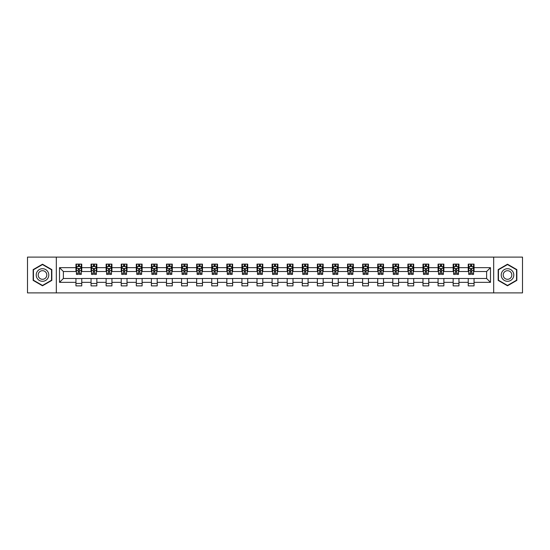 <?xml version="1.0" encoding="UTF-8"?>
<svg xmlns="http://www.w3.org/2000/svg" width="550" height="550" viewBox="0 0 550 550"><rect width="100%" height="100%" fill="white"/><g stroke="black" fill="none" stroke-linecap="round" stroke-linejoin="round"><path stroke-width="0.82" d="M493.68 292.896L522.5 292.896L522.5 257.104L493.68 257.104L493.68 292.896L56.32 292.896L56.32 257.104L27.5 257.104L27.5 292.896L56.32 292.896M493.68 257.104L56.32 257.104M474.045 267.651L474.045 264.117L468.243 264.117L468.243 267.651L458.954 267.651L458.954 264.117L453.152 264.117L453.152 267.651L443.871 267.651L443.871 264.117L438.068 264.117L438.068 267.651L428.78 267.651L428.78 264.117L422.978 264.117L422.978 267.651L413.696 267.651L413.696 264.117L407.887 264.117L407.887 267.651L398.606 267.651L398.606 264.117L392.803 264.117L392.803 267.651L383.515 267.651L383.515 264.117L377.712 264.117L377.712 267.651L368.431 267.651L368.431 264.117L362.629 264.117L362.629 267.651L353.341 267.651L353.341 264.117L347.538 264.117L347.538 267.651L338.25 267.651L338.25 264.117L332.447 264.117L332.447 267.651L323.166 267.651L323.166 264.117L317.364 264.117L317.364 267.651L308.076 267.651L308.076 264.117L302.273 264.117L302.273 267.651L292.992 267.651L292.992 264.117L287.189 264.117L287.189 267.651L277.901 267.651L277.901 264.117L272.099 264.117L272.099 267.651L262.811 267.651L262.811 264.117L257.008 264.117L257.008 267.651L247.727 267.651L247.727 264.117L241.924 264.117L241.924 267.651L232.636 267.651L232.636 264.117L226.834 264.117L226.834 267.651L217.553 267.651L217.553 264.117L211.75 264.117L211.75 267.651L202.462 267.651L202.462 264.117L196.659 264.117L196.659 267.651L187.371 267.651L187.371 264.117L181.569 264.117L181.569 267.651L172.287 267.651L172.287 264.117L166.485 264.117L166.485 267.651L157.197 267.651L157.197 264.117L151.394 264.117L151.394 267.651L142.113 267.651L142.113 264.117L136.304 264.117L136.304 267.651L127.022 267.651L127.022 264.117L121.22 264.117L121.22 267.651L111.932 267.651L111.932 264.117L106.129 264.117L106.129 267.651L96.848 267.651L96.848 264.117L91.046 264.117L91.046 267.651L81.758 267.651L81.758 264.117L75.955 264.117L75.955 267.651L59.517 267.651L59.517 282.349L63.381 278.479L75.955 278.479L75.955 285.883L81.758 285.883L81.758 278.479L91.046 278.479L91.046 285.883L96.848 285.883L96.848 278.479L106.129 278.479L106.129 285.883L111.932 285.883L111.932 278.479L121.22 278.479L121.22 285.883L127.022 285.883L127.022 278.479L136.304 278.479L136.304 285.883L142.113 285.883L142.113 278.479L151.394 278.479L151.394 285.883L157.197 285.883L157.197 278.479L166.485 278.479L166.485 285.883L172.287 285.883L172.287 278.479L181.569 278.479L181.569 285.883L187.371 285.883L187.371 278.479L196.659 278.479L196.659 285.883L202.462 285.883L202.462 278.479L211.75 278.479L211.75 285.883L217.553 285.883L217.553 278.479L226.834 278.479L226.834 285.883L232.636 285.883L232.636 278.479L241.924 278.479L241.924 285.883L247.727 285.883L247.727 278.479L257.008 278.479L257.008 285.883L262.811 285.883L262.811 278.479L272.099 278.479L272.099 285.883L277.901 285.883L277.901 278.479L287.189 278.479L287.189 285.883L292.992 285.883L292.992 278.479L302.273 278.479L302.273 285.883L308.076 285.883L308.076 278.479L317.364 278.479L317.364 285.883L323.166 285.883L323.166 278.479L332.447 278.479L332.447 285.883L338.25 285.883L338.25 278.479L347.538 278.479L347.538 285.883L353.341 285.883L353.341 278.479L362.629 278.479L362.629 285.883L368.431 285.883L368.431 278.479L377.712 278.479L377.712 285.883L383.515 285.883L383.515 278.479L392.803 278.479L392.803 285.883L398.606 285.883L398.606 278.479L407.887 278.479L407.887 285.883L413.696 285.883L413.696 278.479L422.978 278.479L422.978 285.883L428.78 285.883L428.78 278.479L438.068 278.479L438.068 285.883L443.871 285.883L443.871 278.479L453.152 278.479L453.152 285.883L458.954 285.883L458.954 278.479L468.243 278.479L468.243 285.883L474.045 285.883L474.045 278.479L486.619 278.479L486.619 271.521L474.045 271.521L474.045 267.651L490.483 267.651L490.483 282.349L474.045 282.349M468.243 282.349L458.954 282.349M453.152 282.349L443.871 282.349M438.068 282.349L428.78 282.349M422.978 282.349L413.696 282.349M407.887 282.349L398.606 282.349M392.803 282.349L383.515 282.349M377.712 282.349L368.431 282.349M362.629 282.349L353.341 282.349M347.538 282.349L338.25 282.349M332.447 282.349L323.166 282.349M317.364 282.349L308.076 282.349M302.273 282.349L292.992 282.349M287.189 282.349L277.901 282.349M272.099 282.349L262.811 282.349M257.008 282.349L247.727 282.349M241.924 282.349L232.636 282.349M226.834 282.349L217.553 282.349M211.75 282.349L202.462 282.349M196.659 282.349L187.371 282.349M181.569 282.349L172.287 282.349M166.485 282.349L157.197 282.349M151.394 282.349L142.113 282.349M136.304 282.349L127.022 282.349M121.22 282.349L111.932 282.349M106.129 282.349L96.848 282.349M91.046 282.349L81.758 282.349M75.955 282.349L59.517 282.349M468.243 267.651L468.243 271.521L458.954 271.521L458.954 267.651M453.152 267.651L453.152 271.521L443.871 271.521L443.871 267.651M438.068 267.651L438.068 271.521L428.78 271.521L428.78 267.651M422.978 267.651L422.978 271.521L413.696 271.521L413.696 267.651M407.887 267.651L407.887 271.521L398.606 271.521L398.606 267.651M392.803 267.651L392.803 271.521L383.515 271.521L383.515 267.651M377.712 267.651L377.712 271.521L368.431 271.521L368.431 267.651M362.629 267.651L362.629 271.521L353.341 271.521L353.341 267.651M347.538 267.651L347.538 271.521L338.25 271.521L338.25 267.651M332.447 267.651L332.447 271.521L323.166 271.521L323.166 267.651M317.364 267.651L317.364 271.521L308.076 271.521L308.076 267.651M302.273 267.651L302.273 271.521L292.992 271.521L292.992 267.651M287.189 267.651L287.189 271.521L277.901 271.521L277.901 267.651M272.099 267.651L272.099 271.521L262.811 271.521L262.811 267.651M257.008 267.651L257.008 271.521L247.727 271.521L247.727 267.651M241.924 267.651L241.924 271.521L232.636 271.521L232.636 267.651M226.834 267.651L226.834 271.521L217.553 271.521L217.553 267.651M211.75 267.651L211.75 271.521L202.462 271.521L202.462 267.651M196.659 267.651L196.659 271.521L187.371 271.521L187.371 267.651M181.569 267.651L181.569 271.521L172.287 271.521L172.287 267.651M166.485 267.651L166.485 271.521L157.197 271.521L157.197 267.651M151.394 267.651L151.394 271.521L142.113 271.521L142.113 267.651M136.304 267.651L136.304 271.521L127.022 271.521L127.022 267.651M121.22 267.651L121.22 271.521L111.932 271.521L111.932 267.651M106.129 267.651L106.129 271.521L96.848 271.521L96.848 267.651M91.046 267.651L91.046 271.521L81.758 271.521L81.758 267.651M75.955 267.651L75.955 271.521L63.381 271.521L59.517 267.651M63.381 271.521L63.381 278.479M490.483 282.349L486.619 278.479M486.619 271.521L490.483 267.651M75.955 266.537L76.436 266.537M78.279 266.537L79.441 266.537M81.276 266.537L81.758 266.537M75.955 271.418L76.436 271.418M78.279 271.418L79.441 271.418M81.276 271.418L81.758 271.418M75.955 278.582L81.758 278.582M75.955 283.463L81.758 283.463M91.046 278.582L96.848 278.582M91.046 283.463L96.848 283.463M91.046 266.537L91.527 266.537M93.363 266.537L94.524 266.537M96.36 266.537L96.848 266.537M91.046 271.418L91.527 271.418M93.363 271.418L94.524 271.418M96.36 271.418L96.848 271.418M106.129 278.582L111.932 278.582M106.129 283.463L111.932 283.463M106.129 266.537L106.618 266.537M108.453 266.537L109.615 266.537M111.451 266.537L111.932 266.537M106.129 271.418L106.618 271.418M108.453 271.418L109.615 271.418M111.451 271.418L111.932 271.418M121.22 278.582L127.022 278.582M121.22 283.463L127.022 283.463M121.22 266.537L121.701 266.537M123.544 266.537L124.699 266.537M126.541 266.537L127.022 266.537M121.22 271.418L121.701 271.418M123.544 271.418L124.699 271.418M126.541 271.418L127.022 271.418M136.304 278.582L142.113 278.582M136.304 283.463L142.113 283.463M136.304 266.537L136.792 266.537M138.627 266.537L139.789 266.537M141.625 266.537L142.113 266.537M136.304 271.418L136.792 271.418M138.627 271.418L139.789 271.418M141.625 271.418L142.113 271.418M151.394 278.582L157.197 278.582M151.394 283.463L157.197 283.463M151.394 266.537L151.876 266.537M153.718 266.537L154.88 266.537M156.716 266.537L157.197 266.537M151.394 271.418L151.876 271.418M153.718 271.418L154.88 271.418M156.716 271.418L157.197 271.418M166.485 278.582L172.287 278.582M166.485 283.463L172.287 283.463M166.485 266.537L166.966 266.537M168.802 266.537L169.964 266.537M171.799 266.537L172.287 266.537M166.485 271.418L166.966 271.418M168.802 271.418L169.964 271.418M171.799 271.418L172.287 271.418M181.569 278.582L187.371 278.582M181.569 283.463L187.371 283.463M181.569 266.537L182.057 266.537M183.893 266.537L185.054 266.537M186.89 266.537L187.371 266.537M181.569 271.418L182.057 271.418M183.893 271.418L185.054 271.418M186.89 271.418L187.371 271.418M196.659 278.582L202.462 278.582M196.659 283.463L202.462 283.463M196.659 266.537L197.141 266.537M198.983 266.537L200.138 266.537M201.981 266.537L202.462 266.537M196.659 271.418L197.141 271.418M198.983 271.418L200.138 271.418M201.981 271.418L202.462 271.418M211.75 278.582L217.553 278.582M211.75 283.463L217.553 283.463M211.75 266.537L212.231 266.537M214.067 266.537L215.229 266.537M217.064 266.537L217.553 266.537M211.75 271.418L212.231 271.418M214.067 271.418L215.229 271.418M217.064 271.418L217.553 271.418M226.834 278.582L232.636 278.582M226.834 283.463L232.636 283.463M226.834 266.537L227.315 266.537M229.157 266.537L230.319 266.537M232.155 266.537L232.636 266.537M226.834 271.418L227.315 271.418M229.157 271.418L230.319 271.418M232.155 271.418L232.636 271.418M241.924 278.582L247.727 278.582M241.924 283.463L247.727 283.463M241.924 266.537L242.406 266.537M244.241 266.537L245.403 266.537M247.239 266.537L247.727 266.537M241.924 271.418L242.406 271.418M244.241 271.418L245.403 271.418M247.239 271.418L247.727 271.418M257.008 278.582L262.811 278.582M257.008 283.463L262.811 283.463M257.008 266.537L257.496 266.537M259.332 266.537L260.494 266.537M262.329 266.537L262.811 266.537M257.008 271.418L257.496 271.418M259.332 271.418L260.494 271.418M262.329 271.418L262.811 271.418M272.099 278.582L277.901 278.582M272.099 283.463L277.901 283.463M272.099 266.537L272.58 266.537M274.423 266.537L275.577 266.537M277.42 266.537L277.901 266.537M272.099 271.418L272.58 271.418M274.423 271.418L275.577 271.418M277.42 271.418L277.901 271.418M287.189 278.582L292.992 278.582M287.189 283.463L292.992 283.463M287.189 266.537L287.671 266.537M289.506 266.537L290.668 266.537M292.504 266.537L292.992 266.537M287.189 271.418L287.671 271.418M289.506 271.418L290.668 271.418M292.504 271.418L292.992 271.418M302.273 278.582L308.076 278.582M302.273 283.463L308.076 283.463M302.273 266.537L302.761 266.537M304.597 266.537L305.759 266.537M307.594 266.537L308.076 266.537M302.273 271.418L302.761 271.418M304.597 271.418L305.759 271.418M307.594 271.418L308.076 271.418M317.364 278.582L323.166 278.582M317.364 283.463L323.166 283.463M317.364 266.537L317.845 266.537M319.681 266.537L320.843 266.537M322.685 266.537L323.166 266.537M317.364 271.418L317.845 271.418M319.681 271.418L320.843 271.418M322.685 271.418L323.166 271.418M332.447 278.582L338.25 278.582M332.447 283.463L338.25 283.463M332.447 266.537L332.936 266.537M334.771 266.537L335.933 266.537M337.769 266.537L338.25 266.537M332.447 271.418L332.936 271.418M334.771 271.418L335.933 271.418M337.769 271.418L338.25 271.418M347.538 278.582L353.341 278.582M347.538 283.463L353.341 283.463M347.538 266.537L348.019 266.537M349.862 266.537L351.017 266.537M352.859 266.537L353.341 266.537M347.538 271.418L348.019 271.418M349.862 271.418L351.017 271.418M352.859 271.418L353.341 271.418M362.629 278.582L368.431 278.582M362.629 283.463L368.431 283.463M362.629 266.537L363.11 266.537M364.946 266.537L366.107 266.537M367.943 266.537L368.431 266.537M362.629 271.418L363.11 271.418M364.946 271.418L366.107 271.418M367.943 271.418L368.431 271.418M377.712 278.582L383.515 278.582M377.712 283.463L383.515 283.463M377.712 266.537L378.201 266.537M380.036 266.537L381.198 266.537M383.034 266.537L383.515 266.537M377.712 271.418L378.201 271.418M380.036 271.418L381.198 271.418M383.034 271.418L383.515 271.418M392.803 278.582L398.606 278.582M392.803 283.463L398.606 283.463M392.803 266.537L393.284 266.537M395.12 266.537L396.282 266.537M398.124 266.537L398.606 266.537M392.803 271.418L393.284 271.418M395.12 271.418L396.282 271.418M398.124 271.418L398.606 271.418M407.887 278.582L413.696 278.582M407.887 283.463L413.696 283.463M407.887 266.537L408.375 266.537M410.211 266.537L411.373 266.537M413.208 266.537L413.696 266.537M407.887 271.418L408.375 271.418M410.211 271.418L411.373 271.418M413.208 271.418L413.696 271.418M422.978 278.582L428.78 278.582M422.978 283.463L428.78 283.463M422.978 266.537L423.459 266.537M425.301 266.537L426.456 266.537M428.299 266.537L428.78 266.537M422.978 271.418L423.459 271.418M425.301 271.418L426.456 271.418M428.299 271.418L428.78 271.418M438.068 278.582L443.871 278.582M438.068 283.463L443.871 283.463M438.068 266.537L438.549 266.537M440.385 266.537L441.547 266.537M443.382 266.537L443.871 266.537M438.068 271.418L438.549 271.418M440.385 271.418L441.547 271.418M443.382 271.418L443.871 271.418M453.152 278.582L458.954 278.582M453.152 283.463L458.954 283.463M453.152 266.537L453.64 266.537M455.476 266.537L456.638 266.537M458.473 266.537L458.954 266.537M453.152 271.418L453.64 271.418M455.476 271.418L456.638 271.418M458.473 271.418L458.954 271.418M468.243 278.582L474.045 278.582M468.243 283.463L474.045 283.463M468.243 266.537L468.724 266.537M470.559 266.537L471.721 266.537M473.564 266.537L474.045 266.537M468.243 271.418L468.724 271.418M470.559 271.418L471.721 271.418M473.564 271.418L474.045 271.418M42.494 285.78L51.824 280.39L51.824 269.61L42.494 264.22L33.158 269.61L33.158 280.39L42.494 285.78M516.842 269.61L507.506 264.22L498.176 269.61L498.176 280.39L507.506 285.78L516.842 280.39L516.842 269.61M79.441 265.375L78.279 265.375M81.276 273.206L79.441 273.206L79.441 274.423L81.276 274.423L81.276 268.517L80.307 266.585L77.406 266.585L76.436 268.517L76.436 274.423L78.279 274.423L78.279 273.206L76.436 273.206M76.436 268.517L76.436 264.117M81.276 268.517L81.276 264.117M78.279 266.585L78.279 264.117M79.441 264.117L79.441 266.585M79.441 273.206L79.441 269.246L78.279 269.246L78.279 273.206M47.932 278.142A6.284 6.284 0 0 0 45.636 269.555A6.284 6.284 0 0 0 37.049 271.858A6.284 6.284 0 0 0 39.346 280.445A6.284 6.284 0 0 0 47.932 278.142M46.221 277.152A4.304 4.304 0 0 0 44.646 271.274A4.304 4.304 0 0 0 38.761 272.848A4.304 4.304 0 0 0 40.343 278.726A4.304 4.304 0 0 0 46.221 277.152M33.447 280.218L33.447 269.782L42.494 264.557L51.535 269.782L51.535 280.218L42.494 285.443L33.447 280.218M507.506 268.716A6.284 6.284 0 0 0 501.222 275A6.284 6.284 0 0 0 507.506 281.284A6.284 6.284 0 0 0 513.796 275A6.284 6.284 0 0 0 507.506 268.716M507.506 270.696A4.304 4.304 0 0 0 503.202 275A4.304 4.304 0 0 0 507.506 279.304A4.304 4.304 0 0 0 511.809 275A4.304 4.304 0 0 0 507.506 270.696M516.553 280.218L507.506 285.443L498.465 280.218L498.465 269.782L507.506 264.557L516.553 269.782L516.553 280.218M94.524 265.375L93.363 265.375M96.36 273.206L94.524 273.206L94.524 274.423L96.36 274.423L96.36 268.517L95.397 266.585L92.496 266.585L91.527 268.517L91.527 274.423L93.363 274.423L93.363 273.206L91.527 273.206M91.527 268.517L91.527 264.117M96.36 268.517L96.36 264.117M93.363 266.585L93.363 264.117M94.524 264.117L94.524 266.585M94.524 273.206L94.524 269.246L93.363 269.246L93.363 273.206M109.615 265.375L108.453 265.375M111.451 273.206L109.615 273.206L109.615 274.423L111.451 274.423L111.451 268.517L110.481 266.585L107.58 266.585L106.618 268.517L106.618 274.423L108.453 274.423L108.453 273.206L106.618 273.206M106.618 268.517L106.618 264.117M111.451 268.517L111.451 264.117M108.453 266.585L108.453 264.117M109.615 264.117L109.615 266.585M109.615 273.206L109.615 269.246L108.453 269.246L108.453 273.206M124.699 265.375L123.544 265.375M126.541 273.206L124.699 273.206L124.699 274.423L126.541 274.423L126.541 268.517L125.572 266.585L122.671 266.585L121.701 268.517L121.701 274.423L123.544 274.423L123.544 273.206L121.701 273.206M121.701 268.517L121.701 264.117M126.541 268.517L126.541 264.117M123.544 266.585L123.544 264.117M124.699 264.117L124.699 266.585M124.699 273.206L124.699 269.246L123.544 269.246L123.544 273.206M139.789 265.375L138.627 265.375M141.625 273.206L139.789 273.206L139.789 274.423L141.625 274.423L141.625 268.517L140.662 266.585L137.761 266.585L136.792 268.517L136.792 274.423L138.627 274.423L138.627 273.206L136.792 273.206M136.792 268.517L136.792 264.117M141.625 268.517L141.625 264.117M138.627 266.585L138.627 264.117M139.789 264.117L139.789 266.585M139.789 273.206L139.789 269.246L138.627 269.246L138.627 273.206M154.88 265.375L153.718 265.375M156.716 273.206L154.88 273.206L154.88 274.423L156.716 274.423L156.716 268.517L155.746 266.585L152.845 266.585L151.876 268.517L151.876 274.423L153.718 274.423L153.718 273.206L151.876 273.206M151.876 268.517L151.876 264.117M156.716 268.517L156.716 264.117M153.718 266.585L153.718 264.117M154.88 264.117L154.88 266.585M154.88 273.206L154.88 269.246L153.718 269.246L153.718 273.206M169.964 265.375L168.802 265.375M171.799 273.206L169.964 273.206L169.964 274.423L171.799 274.423L171.799 268.517L170.837 266.585L167.936 266.585L166.966 268.517L166.966 274.423L168.802 274.423L168.802 273.206L166.966 273.206M166.966 268.517L166.966 264.117M171.799 268.517L171.799 264.117M168.802 266.585L168.802 264.117M169.964 264.117L169.964 266.585M169.964 273.206L169.964 269.246L168.802 269.246L168.802 273.206M185.054 265.375L183.893 265.375M186.89 273.206L185.054 273.206L185.054 274.423L186.89 274.423L186.89 268.517L185.921 266.585L183.019 266.585L182.057 268.517L182.057 274.423L183.893 274.423L183.893 273.206L182.057 273.206M182.057 268.517L182.057 264.117M186.89 268.517L186.89 264.117M183.893 266.585L183.893 264.117M185.054 264.117L185.054 266.585M185.054 273.206L185.054 269.246L183.893 269.246L183.893 273.206M200.138 265.375L198.983 265.375M201.981 273.206L200.138 273.206L200.138 274.423L201.981 274.423L201.981 268.517L201.011 266.585L198.11 266.585L197.141 268.517L197.141 274.423L198.983 274.423L198.983 273.206L197.141 273.206M197.141 268.517L197.141 264.117M201.981 268.517L201.981 264.117M198.983 266.585L198.983 264.117M200.138 264.117L200.138 266.585M200.138 273.206L200.138 269.246L198.983 269.246L198.983 273.206M215.229 265.375L214.067 265.375M217.064 273.206L215.229 273.206L215.229 274.423L217.064 274.423L217.064 268.517L216.102 266.585L213.201 266.585L212.231 268.517L212.231 274.423L214.067 274.423L214.067 273.206L212.231 273.206M212.231 268.517L212.231 264.117M217.064 268.517L217.064 264.117M214.067 266.585L214.067 264.117M215.229 264.117L215.229 266.585M215.229 273.206L215.229 269.246L214.067 269.246L214.067 273.206M230.319 265.375L229.157 265.375M232.155 273.206L230.319 273.206L230.319 274.423L232.155 274.423L232.155 268.517L231.186 266.585L228.284 266.585L227.315 268.517L227.315 274.423L229.157 274.423L229.157 273.206L227.315 273.206M227.315 268.517L227.315 264.117M232.155 268.517L232.155 264.117M229.157 266.585L229.157 264.117M230.319 264.117L230.319 266.585M230.319 273.206L230.319 269.246L229.157 269.246L229.157 273.206M245.403 265.375L244.241 265.375M247.239 273.206L245.403 273.206L245.403 274.423L247.239 274.423L247.239 268.517L246.276 266.585L243.375 266.585L242.406 268.517L242.406 274.423L244.241 274.423L244.241 273.206L242.406 273.206M242.406 268.517L242.406 264.117M247.239 268.517L247.239 264.117M244.241 266.585L244.241 264.117M245.403 264.117L245.403 266.585M245.403 273.206L245.403 269.246L244.241 269.246L244.241 273.206M260.494 265.375L259.332 265.375M262.329 273.206L260.494 273.206L260.494 274.423L262.329 274.423L262.329 268.517L261.36 266.585L258.459 266.585L257.496 268.517L257.496 274.423L259.332 274.423L259.332 273.206L257.496 273.206M257.496 268.517L257.496 264.117M262.329 268.517L262.329 264.117M259.332 266.585L259.332 264.117M260.494 264.117L260.494 266.585M260.494 273.206L260.494 269.246L259.332 269.246L259.332 273.206M275.577 265.375L274.423 265.375M277.42 273.206L275.577 273.206L275.577 274.423L277.42 274.423L277.42 268.517L276.451 266.585L273.549 266.585L272.58 268.517L272.58 274.423L274.423 274.423L274.423 273.206L272.58 273.206M272.58 268.517L272.58 264.117M277.42 268.517L277.42 264.117M274.423 266.585L274.423 264.117M275.577 264.117L275.577 266.585M275.577 273.206L275.577 269.246L274.423 269.246L274.423 273.206M290.668 265.375L289.506 265.375M292.504 273.206L290.668 273.206L290.668 274.423L292.504 274.423L292.504 268.517L291.541 266.585L288.64 266.585L287.671 268.517L287.671 274.423L289.506 274.423L289.506 273.206L287.671 273.206M287.671 268.517L287.671 264.117M292.504 268.517L292.504 264.117M289.506 266.585L289.506 264.117M290.668 264.117L290.668 266.585M290.668 273.206L290.668 269.246L289.506 269.246L289.506 273.206M305.759 265.375L304.597 265.375M307.594 273.206L305.759 273.206L305.759 274.423L307.594 274.423L307.594 268.517L306.625 266.585L303.724 266.585L302.761 268.517L302.761 274.423L304.597 274.423L304.597 273.206L302.761 273.206M302.761 268.517L302.761 264.117M307.594 268.517L307.594 264.117M304.597 266.585L304.597 264.117M305.759 264.117L305.759 266.585M305.759 273.206L305.759 269.246L304.597 269.246L304.597 273.206M320.843 265.375L319.681 265.375M322.685 273.206L320.843 273.206L320.843 274.423L322.685 274.423L322.685 268.517L321.716 266.585L318.814 266.585L317.845 268.517L317.845 274.423L319.681 274.423L319.681 273.206L317.845 273.206M317.845 268.517L317.845 264.117M322.685 268.517L322.685 264.117M319.681 266.585L319.681 264.117M320.843 264.117L320.843 266.585M320.843 273.206L320.843 269.246L319.681 269.246L319.681 273.206M335.933 265.375L334.771 265.375M337.769 273.206L335.933 273.206L335.933 274.423L337.769 274.423L337.769 268.517L336.799 266.585L333.898 266.585L332.936 268.517L332.936 274.423L334.771 274.423L334.771 273.206L332.936 273.206M332.936 268.517L332.936 264.117M337.769 268.517L337.769 264.117M334.771 266.585L334.771 264.117M335.933 264.117L335.933 266.585M335.933 273.206L335.933 269.246L334.771 269.246L334.771 273.206M351.017 265.375L349.862 265.375M352.859 273.206L351.017 273.206L351.017 274.423L352.859 274.423L352.859 268.517L351.89 266.585L348.989 266.585L348.019 268.517L348.019 274.423L349.862 274.423L349.862 273.206L348.019 273.206M348.019 268.517L348.019 264.117M352.859 268.517L352.859 264.117M349.862 266.585L349.862 264.117M351.017 264.117L351.017 266.585M351.017 273.206L351.017 269.246L349.862 269.246L349.862 273.206M366.107 265.375L364.946 265.375M367.943 273.206L366.107 273.206L366.107 274.423L367.943 274.423L367.943 268.517L366.981 266.585L364.079 266.585L363.11 268.517L363.11 274.423L364.946 274.423L364.946 273.206L363.11 273.206M363.11 268.517L363.11 264.117M367.943 268.517L367.943 264.117M364.946 266.585L364.946 264.117M366.107 264.117L366.107 266.585M366.107 273.206L366.107 269.246L364.946 269.246L364.946 273.206M381.198 265.375L380.036 265.375M383.034 273.206L381.198 273.206L381.198 274.423L383.034 274.423L383.034 268.517L382.064 266.585L379.163 266.585L378.201 268.517L378.201 274.423L380.036 274.423L380.036 273.206L378.201 273.206M378.201 268.517L378.201 264.117M383.034 268.517L383.034 264.117M380.036 266.585L380.036 264.117M381.198 264.117L381.198 266.585M381.198 273.206L381.198 269.246L380.036 269.246L380.036 273.206M396.282 265.375L395.12 265.375M398.124 273.206L396.282 273.206L396.282 274.423L398.124 274.423L398.124 268.517L397.155 266.585L394.254 266.585L393.284 268.517L393.284 274.423L395.12 274.423L395.12 273.206L393.284 273.206M393.284 268.517L393.284 264.117M398.124 268.517L398.124 264.117M395.12 266.585L395.12 264.117M396.282 264.117L396.282 266.585M396.282 273.206L396.282 269.246L395.12 269.246L395.12 273.206M411.373 265.375L410.211 265.375M413.208 273.206L411.373 273.206L411.373 274.423L413.208 274.423L413.208 268.517L412.239 266.585L409.337 266.585L408.375 268.517L408.375 274.423L410.211 274.423L410.211 273.206L408.375 273.206M408.375 268.517L408.375 264.117M413.208 268.517L413.208 264.117M410.211 266.585L410.211 264.117M411.373 264.117L411.373 266.585M411.373 273.206L411.373 269.246L410.211 269.246L410.211 273.206M426.456 265.375L425.301 265.375M428.299 273.206L426.456 273.206L426.456 274.423L428.299 274.423L428.299 268.517L427.329 266.585L424.428 266.585L423.459 268.517L423.459 274.423L425.301 274.423L425.301 273.206L423.459 273.206M423.459 268.517L423.459 264.117M428.299 268.517L428.299 264.117M425.301 266.585L425.301 264.117M426.456 264.117L426.456 266.585M426.456 273.206L426.456 269.246L425.301 269.246L425.301 273.206M441.547 265.375L440.385 265.375M443.382 273.206L441.547 273.206L441.547 274.423L443.382 274.423L443.382 268.517L442.42 266.585L439.519 266.585L438.549 268.517L438.549 274.423L440.385 274.423L440.385 273.206L438.549 273.206M438.549 268.517L438.549 264.117M443.382 268.517L443.382 264.117M440.385 266.585L440.385 264.117M441.547 264.117L441.547 266.585M441.547 273.206L441.547 269.246L440.385 269.246L440.385 273.206M456.638 265.375L455.476 265.375M458.473 273.206L456.638 273.206L456.638 274.423L458.473 274.423L458.473 268.517L457.504 266.585L454.603 266.585L453.64 268.517L453.64 274.423L455.476 274.423L455.476 273.206L453.64 273.206M453.64 268.517L453.64 264.117M458.473 268.517L458.473 264.117M455.476 266.585L455.476 264.117M456.638 264.117L456.638 266.585M456.638 273.206L456.638 269.246L455.476 269.246L455.476 273.206M471.721 265.375L470.559 265.375M473.564 273.206L471.721 273.206L471.721 274.423L473.564 274.423L473.564 268.517L472.594 266.585L469.693 266.585L468.724 268.517L468.724 274.423L470.559 274.423L470.559 273.206L468.724 273.206M468.724 268.517L468.724 264.117M473.564 268.517L473.564 264.117M470.559 266.585L470.559 264.117M471.721 264.117L471.721 266.585M471.721 273.206L471.721 269.246L470.559 269.246L470.559 273.206M81.249 268.469L76.464 268.469M76.436 266.702L77.351 266.702M80.369 266.702L81.276 266.702M78.279 270.614L76.436 270.614M81.276 270.614L79.441 270.614M79.441 265.994L78.279 265.994M96.339 268.469L91.554 268.469M91.527 266.702L92.434 266.702M95.453 266.702L96.36 266.702M93.363 270.614L91.527 270.614M96.36 270.614L94.524 270.614M94.524 265.994L93.363 265.994M111.43 268.469L106.638 268.469M106.618 266.702L107.525 266.702M110.543 266.702L111.451 266.702M108.453 270.614L106.618 270.614M111.451 270.614L109.615 270.614M109.615 265.994L108.453 265.994M126.514 268.469L121.729 268.469M121.701 266.702L122.609 266.702M125.627 266.702L126.541 266.702M123.544 270.614L121.701 270.614M126.541 270.614L124.699 270.614M124.699 265.994L123.544 265.994M141.604 268.469L136.812 268.469M136.792 266.702L137.699 266.702M140.718 266.702L141.625 266.702M138.627 270.614L136.792 270.614M141.625 270.614L139.789 270.614M139.789 265.994L138.627 265.994M156.688 268.469L151.903 268.469M151.876 266.702L152.79 266.702M155.808 266.702L156.716 266.702M153.718 270.614L151.876 270.614M156.716 270.614L154.88 270.614M154.88 265.994L153.718 265.994M171.779 268.469L166.994 268.469M166.966 266.702L167.874 266.702M170.892 266.702L171.799 266.702M168.802 270.614L166.966 270.614M171.799 270.614L169.964 270.614M169.964 265.994L168.802 265.994M186.869 268.469L182.077 268.469M182.057 266.702L182.964 266.702M185.982 266.702L186.89 266.702M183.893 270.614L182.057 270.614M186.89 270.614L185.054 270.614M185.054 265.994L183.893 265.994M201.953 268.469L197.168 268.469M197.141 266.702L198.055 266.702M201.066 266.702L201.981 266.702M198.983 270.614L197.141 270.614M201.981 270.614L200.138 270.614M200.138 265.994L198.983 265.994M217.044 268.469L212.252 268.469M212.231 266.702L213.139 266.702M216.157 266.702L217.064 266.702M214.067 270.614L212.231 270.614M217.064 270.614L215.229 270.614M215.229 265.994L214.067 265.994M232.127 268.469L227.343 268.469M227.315 266.702L228.229 266.702M231.248 266.702L232.155 266.702M229.157 270.614L227.315 270.614M232.155 270.614L230.319 270.614M230.319 265.994L229.157 265.994M247.218 268.469L242.433 268.469M242.406 266.702L243.313 266.702M246.331 266.702L247.239 266.702M244.241 270.614L242.406 270.614M247.239 270.614L245.403 270.614M245.403 265.994L244.241 265.994M262.309 268.469L257.517 268.469M257.496 266.702L258.404 266.702M261.422 266.702L262.329 266.702M259.332 270.614L257.496 270.614M262.329 270.614L260.494 270.614M260.494 265.994L259.332 265.994M277.393 268.469L272.607 268.469M272.58 266.702L273.494 266.702M276.506 266.702L277.42 266.702M274.423 270.614L272.58 270.614M277.42 270.614L275.577 270.614M275.577 265.994L274.423 265.994M292.483 268.469L287.691 268.469M287.671 266.702L288.578 266.702M291.596 266.702L292.504 266.702M289.506 270.614L287.671 270.614M292.504 270.614L290.668 270.614M290.668 265.994L289.506 265.994M307.567 268.469L302.782 268.469M302.761 266.702L303.669 266.702M306.687 266.702L307.594 266.702M304.597 270.614L302.761 270.614M307.594 270.614L305.759 270.614M305.759 265.994L304.597 265.994M322.657 268.469L317.873 268.469M317.845 266.702L318.752 266.702M321.771 266.702L322.685 266.702M319.681 270.614L317.845 270.614M322.685 270.614L320.843 270.614M320.843 265.994L319.681 265.994M337.748 268.469L332.956 268.469M332.936 266.702L333.843 266.702M336.861 266.702L337.769 266.702M334.771 270.614L332.936 270.614M337.769 270.614L335.933 270.614M335.933 265.994L334.771 265.994M352.832 268.469L348.047 268.469M348.019 266.702L348.934 266.702M351.945 266.702L352.859 266.702M349.862 270.614L348.019 270.614M352.859 270.614L351.017 270.614M351.017 265.994L349.862 265.994M367.922 268.469L363.131 268.469M363.11 266.702L364.018 266.702M367.036 266.702L367.943 266.702M364.946 270.614L363.11 270.614M367.943 270.614L366.107 270.614M366.107 265.994L364.946 265.994M383.006 268.469L378.221 268.469M378.201 266.702L379.108 266.702M382.126 266.702L383.034 266.702M380.036 270.614L378.201 270.614M383.034 270.614L381.198 270.614M381.198 265.994L380.036 265.994M398.097 268.469L393.312 268.469M393.284 266.702L394.192 266.702M397.21 266.702L398.124 266.702M395.12 270.614L393.284 270.614M398.124 270.614L396.282 270.614M396.282 265.994L395.12 265.994M413.188 268.469L408.396 268.469M408.375 266.702L409.283 266.702M412.301 266.702L413.208 266.702M410.211 270.614L408.375 270.614M413.208 270.614L411.373 270.614M411.373 265.994L410.211 265.994M428.271 268.469L423.486 268.469M423.459 266.702L424.373 266.702M427.391 266.702L428.299 266.702M425.301 270.614L423.459 270.614M428.299 270.614L426.456 270.614M426.456 265.994L425.301 265.994M443.362 268.469L438.57 268.469M438.549 266.702L439.457 266.702M442.475 266.702L443.382 266.702M440.385 270.614L438.549 270.614M443.382 270.614L441.547 270.614M441.547 265.994L440.385 265.994M458.446 268.469L453.661 268.469M453.64 266.702L454.547 266.702M457.566 266.702L458.473 266.702M455.476 270.614L453.64 270.614M458.473 270.614L456.638 270.614M456.638 265.994L455.476 265.994M473.536 268.469L468.751 268.469M468.724 266.702L469.631 266.702M472.649 266.702L473.564 266.702M470.559 270.614L468.724 270.614M473.564 270.614L471.721 270.614M471.721 265.994L470.559 265.994"/></g></svg>
